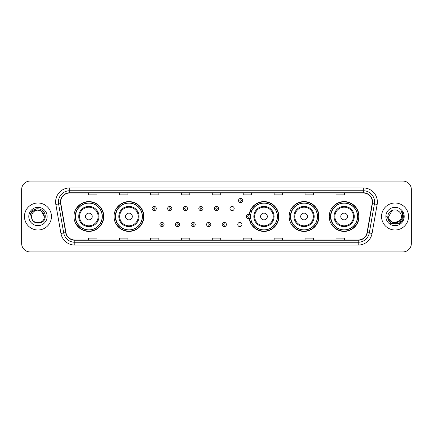 <?xml version="1.0" encoding="UTF-8"?>
<svg xmlns="http://www.w3.org/2000/svg" width="433" height="433" viewBox="0 0 433 433"><rect width="100%" height="100%" fill="white"/><g stroke="black" fill="none" stroke-linecap="round" stroke-linejoin="round"><path stroke-width="0.65" d="M329.248 216.5A14.901 14.901 0 0 0 344.148 231.401A14.901 14.901 0 0 0 359.054 216.5A14.901 14.901 0 0 0 344.148 201.599A14.901 14.901 0 0 0 329.248 216.5M289.152 216.5A14.901 14.901 0 0 0 304.058 231.401A14.901 14.901 0 0 0 318.959 216.5A14.901 14.901 0 0 0 304.058 201.599A14.901 14.901 0 0 0 289.152 216.5M249.191 218.459A14.901 14.901 0 0 0 264.942 231.368A14.901 14.901 0 0 0 278.863 216.5A14.901 14.901 0 0 0 264.942 201.632A14.901 14.901 0 0 0 249.191 214.541M114.041 216.5A14.901 14.901 0 0 0 128.942 231.401A14.901 14.901 0 0 0 143.848 216.5A14.901 14.901 0 0 0 128.942 201.599A14.901 14.901 0 0 0 114.041 216.5M73.946 216.5A14.901 14.901 0 0 0 88.852 231.401A14.901 14.901 0 0 0 103.752 216.5A14.901 14.901 0 0 0 88.852 201.599A14.901 14.901 0 0 0 73.946 216.5M237.755 224.516A2.111 2.111 0 0 0 239.866 226.621A2.111 2.111 0 0 0 241.971 224.516A2.111 2.111 0 0 0 239.866 222.405A2.111 2.111 0 0 0 237.755 224.516M229.966 208.544A2.111 2.111 0 0 0 232.077 210.649A2.111 2.111 0 0 0 234.188 208.544A2.111 2.111 0 0 0 232.077 206.433A2.111 2.111 0 0 0 229.966 208.544M77.523 224.094A13.634 13.634 0 0 1 77.523 208.906M117.614 224.094A13.634 13.634 0 0 1 117.614 208.906M252.634 224.094A13.634 13.634 0 0 1 251.227 221.371M292.73 224.094A13.634 13.634 0 0 1 292.73 208.906M332.82 224.094A13.634 13.634 0 0 1 332.82 208.906M251.227 211.629A13.634 13.634 0 0 1 252.634 208.906M21.65 189.508L21.65 243.492A8.433 8.433 0 0 0 30.083 251.925L402.917 251.925A8.433 8.433 0 0 0 411.35 243.492L411.35 189.508A8.433 8.433 0 0 0 402.917 181.075L30.083 181.075A8.433 8.433 0 0 0 21.65 189.508L21.65 243.492M24.459 216.5A13.499 13.499 0 0 0 37.958 229.999A13.499 13.499 0 0 0 51.451 216.5A13.499 13.499 0 0 0 37.958 203.001A13.499 13.499 0 0 0 24.459 216.5A13.499 13.499 0 0 0 37.958 229.999A13.499 13.499 0 0 0 51.451 216.5A13.499 13.499 0 0 0 37.958 203.001A13.499 13.499 0 0 0 24.459 216.5M381.549 216.5A13.499 13.499 0 0 0 395.042 229.999A13.499 13.499 0 0 0 408.541 216.5A13.499 13.499 0 0 0 395.042 203.001A13.499 13.499 0 0 0 381.549 216.5A13.499 13.499 0 0 0 395.042 229.999A13.499 13.499 0 0 0 408.541 216.5A13.499 13.499 0 0 0 395.042 203.001A13.499 13.499 0 0 0 381.549 216.5M60.674 201.989A8.996 8.996 0 0 1 69.675 192.994L363.325 192.994A8.996 8.996 0 0 1 372.185 203.553L367.07 232.57A8.996 8.996 0 0 1 358.21 240.006L74.79 240.006A8.996 8.996 0 0 1 65.93 232.57L60.815 203.553A8.996 8.996 0 0 1 60.674 201.989M60.452 201.989A9.223 9.223 0 0 0 60.593 203.591L65.708 232.608A9.223 9.223 0 0 0 74.79 240.228L358.21 240.228A9.223 9.223 0 0 0 367.292 232.608L372.407 203.591A9.223 9.223 0 0 0 363.325 192.772L69.675 192.772A9.223 9.223 0 0 0 60.452 201.989M55.83 204.436A14.056 14.056 0 0 1 69.675 187.933L363.325 187.933A14.056 14.056 0 0 1 377.17 204.436L372.055 233.452A14.056 14.056 0 0 1 358.21 245.067L74.79 245.067A14.056 14.056 0 0 1 60.945 233.452L55.83 204.436L58.596 203.943A11.247 11.247 0 0 1 69.675 190.747L363.325 190.747A11.247 11.247 0 0 1 374.404 203.943L369.284 232.959A11.247 11.247 0 0 1 358.21 242.253L74.79 242.253A11.247 11.247 0 0 1 63.716 232.959L58.596 203.943A11.247 11.247 0 0 1 58.428 201.989M402.917 181.075L30.083 181.075M30.083 251.925L402.917 251.925M411.35 243.492L411.35 189.508M367.292 232.608L369.284 232.959L374.404 203.943L377.17 204.436M212.284 192.994L212.284 194.899L220.716 194.899L220.716 192.994M181.351 192.994L181.351 194.899L189.789 194.899L189.789 192.994M150.424 192.994L150.424 194.899L158.862 194.899L158.862 192.994M119.497 192.994L119.497 194.899L127.93 194.899L127.93 192.994M88.57 192.994L88.57 194.899L97.003 194.899L97.003 192.994M243.211 192.994L243.211 194.899L251.649 194.899L251.649 192.994M274.138 192.994L274.138 194.899L282.576 194.899L282.576 192.994M305.07 192.994L305.07 194.899L313.503 194.899L313.503 192.994M335.997 192.994L335.997 194.899L344.43 194.899L344.43 192.994M220.716 240.006L220.716 238.101L212.284 238.101L212.284 240.006M189.789 240.006L189.789 238.101L181.351 238.101L181.351 240.006M158.862 240.006L158.862 238.101L150.424 238.101L150.424 240.006M127.93 240.006L127.93 238.101L119.497 238.101L119.497 240.006M97.003 240.006L97.003 238.101L88.57 238.101L88.57 240.006M251.649 240.006L251.649 238.101L243.211 238.101L243.211 240.006M282.576 240.006L282.576 238.101L274.138 238.101L274.138 240.006M313.503 240.006L313.503 238.101L305.07 238.101L305.07 240.006M344.43 240.006L344.43 238.101L335.997 238.101L335.997 240.006M44.312 216.5C44.702 224.7 31.214 224.7 31.604 216.5C31.008 225.382 45.492 225.176 45.205 216.5C45.698 210.422 37.801 206.481 33.125 210.276C31.474 211.602 30.483 213.301 30.158 215.385C31.468 211.656 34.066 209.913 37.958 210.146L41.135 210.995L44.312 216.5C44.702 224.7 31.214 224.7 31.604 216.5C31.214 224.7 44.702 224.7 44.312 216.5C44.702 224.7 31.214 224.7 31.604 216.5C31.214 224.7 44.702 224.7 44.312 216.5L41.135 210.995L37.958 210.146L41.135 210.995L44.312 216.5C43.939 212.641 41.817 210.519 37.958 210.146A6.354 6.354 0 0 0 31.604 216.5M28.789 216.5A9.169 9.169 0 0 0 37.958 225.669A9.169 9.169 0 0 0 47.127 216.5A9.169 9.169 0 0 0 37.958 207.331A9.169 9.169 0 0 0 28.789 216.5M33.125 210.281L36.957 208.684M92.224 216.5A3.372 3.372 0 0 0 88.852 213.128A3.372 3.372 0 0 0 85.474 216.5A3.372 3.372 0 0 0 88.852 219.872A3.372 3.372 0 0 0 92.224 216.5M98.973 216.5A10.121 10.121 0 0 0 88.852 206.379A10.121 10.121 0 0 0 78.725 216.5A10.121 10.121 0 0 0 88.852 226.621A10.121 10.121 0 0 0 98.973 216.5A10.121 10.121 0 0 1 88.852 226.621A10.121 10.121 0 0 1 78.725 216.5M102.204 216.5A13.358 13.358 0 0 0 88.852 203.142A13.358 13.358 0 0 0 75.494 216.5A13.358 13.358 0 0 0 88.852 229.858A13.358 13.358 0 0 0 102.204 216.5M103.471 216.5A14.619 14.619 0 0 1 76.354 224.094L77.707 224.094A13.483 13.483 0 0 0 102.329 216.532A13.483 13.483 0 0 0 77.707 208.906L76.354 208.906A14.619 14.619 0 0 1 103.471 216.5M132.319 216.5A3.372 3.372 0 0 0 128.942 213.128A3.372 3.372 0 0 0 125.57 216.5A3.372 3.372 0 0 0 128.942 219.872A3.372 3.372 0 0 0 132.319 216.5M139.069 216.5A10.121 10.121 0 0 0 128.942 206.379A10.121 10.121 0 0 0 118.821 216.5A10.121 10.121 0 0 0 128.942 226.621A10.121 10.121 0 0 0 139.069 216.5A10.121 10.121 0 0 1 128.942 226.621A10.121 10.121 0 0 1 118.821 216.5M142.3 216.5A13.358 13.358 0 0 0 128.942 203.142A13.358 13.358 0 0 0 115.589 216.5A13.358 13.358 0 0 0 128.942 229.858A13.358 13.358 0 0 0 142.3 216.5M143.567 216.5A14.619 14.619 0 0 1 116.45 224.094L117.803 224.094A13.483 13.483 0 0 0 142.425 216.532A13.483 13.483 0 0 0 117.803 208.906L116.45 208.906A14.619 14.619 0 0 1 143.567 216.5M267.334 216.5A3.372 3.372 0 0 0 263.962 213.128A3.372 3.372 0 0 0 260.585 216.5A3.372 3.372 0 0 0 263.962 219.872A3.372 3.372 0 0 0 267.334 216.5M274.084 216.5A10.121 10.121 0 0 0 263.962 206.379A10.121 10.121 0 0 0 253.841 216.5A10.121 10.121 0 0 0 263.962 226.621A10.121 10.121 0 0 0 274.084 216.5A10.121 10.121 0 0 1 263.962 226.621A10.121 10.121 0 0 1 253.841 216.5M277.315 216.5A13.358 13.358 0 0 0 263.962 203.142A13.358 13.358 0 0 0 250.604 216.5A13.358 13.358 0 0 0 263.962 229.858A13.358 13.358 0 0 0 277.315 216.5M278.581 216.5A14.619 14.619 0 0 1 251.465 224.094L252.823 224.094A13.483 13.483 0 0 0 277.445 216.532A13.483 13.483 0 0 0 252.823 208.906L251.465 208.906A14.619 14.619 0 0 1 278.581 216.5M307.43 216.5A3.372 3.372 0 0 0 304.058 213.128A3.372 3.372 0 0 0 300.681 216.5A3.372 3.372 0 0 0 304.058 219.872A3.372 3.372 0 0 0 307.43 216.5M314.179 216.5A10.121 10.121 0 0 0 304.058 206.379A10.121 10.121 0 0 0 293.931 216.5A10.121 10.121 0 0 0 304.058 226.621A10.121 10.121 0 0 0 314.179 216.5A10.121 10.121 0 0 1 304.058 226.621A10.121 10.121 0 0 1 293.931 216.5M317.411 216.5A13.358 13.358 0 0 0 304.058 203.142A13.358 13.358 0 0 0 290.7 216.5A13.358 13.358 0 0 0 304.058 229.858A13.358 13.358 0 0 0 317.411 216.5M318.677 216.5A14.619 14.619 0 0 1 291.561 224.094L292.914 224.094A13.483 13.483 0 0 0 317.535 216.532A13.483 13.483 0 0 0 292.914 208.906L291.561 208.906A14.619 14.619 0 0 1 318.677 216.5M347.526 216.5A3.372 3.372 0 0 0 344.148 213.128A3.372 3.372 0 0 0 340.776 216.5A3.372 3.372 0 0 0 344.148 219.872A3.372 3.372 0 0 0 347.526 216.5M354.275 216.5A10.121 10.121 0 0 0 344.148 206.379A10.121 10.121 0 0 0 334.027 216.5A10.121 10.121 0 0 0 344.148 226.621A10.121 10.121 0 0 0 354.275 216.5A10.121 10.121 0 0 1 344.148 226.621A10.121 10.121 0 0 1 334.027 216.5M357.506 216.5A13.358 13.358 0 0 0 344.148 203.142A13.358 13.358 0 0 0 330.796 216.5A13.358 13.358 0 0 0 344.148 229.858A13.358 13.358 0 0 0 357.506 216.5M358.773 216.5A14.619 14.619 0 0 1 331.656 224.094L333.009 224.094A13.483 13.483 0 0 0 357.631 216.532A13.483 13.483 0 0 0 333.009 208.906L331.656 208.906A14.619 14.619 0 0 1 358.773 216.5M401.396 216.5C401.786 224.7 388.298 224.7 388.688 216.5L391.865 210.995L398.219 210.995L399.204 211.699C395.307 207.607 387.795 210.979 387.865 216.5C387.151 226.313 403.058 226.567 403.318 216.976L403.329 216.5C403.307 214.416 402.614 212.587 401.25 211.006C402.289 212.711 402.652 214.541 402.344 216.5L399.913 220.581A6.354 6.354 0 0 0 401.396 216.5C401.786 224.7 388.298 224.7 388.688 216.5C388.298 224.7 401.786 224.7 401.396 216.5A6.354 6.354 0 0 0 399.204 211.699M399.913 220.581C396.541 225.144 388.358 222.226 388.688 216.5M400.319 220.245L393.689 223.249L388.065 218.562M385.873 216.5A9.169 9.169 0 0 0 395.042 225.669A9.169 9.169 0 0 0 404.211 216.5A9.169 9.169 0 0 0 395.042 207.331A9.169 9.169 0 0 0 385.873 216.5M401.25 211.006L403.329 216.744L402.939 213.989L403.329 216.5M386.756 216.5L390.896 223.677L399.188 223.677L403.329 216.5L401.31 211.077L403.329 216.738L401.375 211.147M401.31 211.077L403.329 216.744M156.302 208.544A2.111 2.111 0 0 1 154.191 210.649A2.111 2.111 0 0 1 152.086 208.544A2.111 2.111 0 0 1 154.191 206.433A2.111 2.111 0 0 1 156.302 208.544A2.111 2.111 0 0 0 154.191 206.433A2.111 2.111 0 0 0 152.086 208.544M171.879 208.544A2.111 2.111 0 0 1 169.768 210.649A2.111 2.111 0 0 1 167.663 208.544A2.111 2.111 0 0 1 169.768 206.433A2.111 2.111 0 0 1 171.879 208.544A2.111 2.111 0 0 0 169.768 206.433A2.111 2.111 0 0 0 167.663 208.544M187.457 208.544A2.111 2.111 0 0 1 185.346 210.649A2.111 2.111 0 0 1 183.24 208.544A2.111 2.111 0 0 1 185.346 206.433A2.111 2.111 0 0 1 187.457 208.544A2.111 2.111 0 0 0 185.346 206.433A2.111 2.111 0 0 0 183.24 208.544M203.034 208.544A2.111 2.111 0 0 1 200.923 210.649A2.111 2.111 0 0 1 198.812 208.544A2.111 2.111 0 0 1 200.923 206.433A2.111 2.111 0 0 1 203.034 208.544A2.111 2.111 0 0 0 200.923 206.433A2.111 2.111 0 0 0 198.812 208.544M218.611 208.544A2.111 2.111 0 0 1 216.5 210.649A2.111 2.111 0 0 1 214.389 208.544A2.111 2.111 0 0 1 216.5 206.433A2.111 2.111 0 0 1 218.611 208.544A2.111 2.111 0 0 0 216.5 206.433A2.111 2.111 0 0 0 214.389 208.544M242.734 200.528A2.111 2.111 0 0 1 240.624 202.639A2.111 2.111 0 0 1 238.518 200.528A2.111 2.111 0 0 1 240.624 198.422A2.111 2.111 0 0 1 242.734 200.528A2.111 2.111 0 0 0 240.624 198.422A2.111 2.111 0 0 0 238.518 200.528M159.874 224.516A2.111 2.111 0 0 1 161.98 222.405A2.111 2.111 0 0 1 164.091 224.516A2.111 2.111 0 0 1 161.98 226.621A2.111 2.111 0 0 1 159.874 224.516A2.111 2.111 0 0 0 161.98 226.621A2.111 2.111 0 0 0 164.091 224.516M175.452 224.516A2.111 2.111 0 0 1 177.557 222.405A2.111 2.111 0 0 1 179.668 224.516A2.111 2.111 0 0 1 177.557 226.621A2.111 2.111 0 0 1 175.452 224.516A2.111 2.111 0 0 0 177.557 226.621A2.111 2.111 0 0 0 179.668 224.516M191.029 224.516A2.111 2.111 0 0 1 193.134 222.405A2.111 2.111 0 0 1 195.245 224.516A2.111 2.111 0 0 1 193.134 226.621A2.111 2.111 0 0 1 191.029 224.516A2.111 2.111 0 0 0 193.134 226.621A2.111 2.111 0 0 0 195.245 224.516M206.601 224.516A2.111 2.111 0 0 1 208.711 222.405A2.111 2.111 0 0 1 210.822 224.516A2.111 2.111 0 0 1 208.711 226.621A2.111 2.111 0 0 1 206.601 224.516A2.111 2.111 0 0 0 208.711 226.621A2.111 2.111 0 0 0 210.822 224.516M222.178 224.516A2.111 2.111 0 0 1 224.289 222.405A2.111 2.111 0 0 1 226.399 224.516A2.111 2.111 0 0 1 224.289 226.621A2.111 2.111 0 0 1 222.178 224.516A2.111 2.111 0 0 0 224.289 226.621A2.111 2.111 0 0 0 226.399 224.516M250.063 211.125A5.624 5.624 0 0 1 251.47 211.78M246.301 216.5A2.111 2.111 0 0 1 248.412 214.389A2.111 2.111 0 0 1 250.523 216.5A2.111 2.111 0 0 1 248.412 218.611A2.111 2.111 0 0 1 246.301 216.5A2.111 2.111 0 0 0 248.412 218.611A2.111 2.111 0 0 0 250.523 216.5M251.47 221.22A5.624 5.624 0 0 1 250.063 221.875A5.624 5.624 0 0 0 251.47 221.22M363.325 187.933L363.325 192.772M58.596 203.943L60.593 203.591M74.79 245.067L74.79 240.228M358.21 240.228L358.21 245.067M60.945 233.452L65.708 232.608M372.407 203.591L374.404 203.943M69.675 187.933L69.675 192.772M369.284 232.959L372.055 233.452M98.15 216.5A9.299 9.299 0 0 0 88.852 207.201A9.299 9.299 0 0 0 79.553 216.5A9.299 9.299 0 0 0 88.852 225.799A9.299 9.299 0 0 0 98.15 216.5M138.241 216.5A9.299 9.299 0 0 0 128.942 207.201A9.299 9.299 0 0 0 119.643 216.5A9.299 9.299 0 0 0 128.942 225.799A9.299 9.299 0 0 0 138.241 216.5M273.261 216.5A9.299 9.299 0 0 0 263.962 207.201A9.299 9.299 0 0 0 254.664 216.5A9.299 9.299 0 0 0 263.962 225.799A9.299 9.299 0 0 0 273.261 216.5M313.357 216.5A9.299 9.299 0 0 0 304.058 207.201A9.299 9.299 0 0 0 294.759 216.5A9.299 9.299 0 0 0 304.058 225.799A9.299 9.299 0 0 0 313.357 216.5M353.447 216.5A9.299 9.299 0 0 0 344.148 207.201A9.299 9.299 0 0 0 334.85 216.5A9.299 9.299 0 0 0 344.148 225.799A9.299 9.299 0 0 0 353.447 216.5M153.488 208.544A0.704 0.704 0 0 0 154.191 209.247A0.704 0.704 0 0 0 154.895 208.544A0.704 0.704 0 0 0 154.191 207.84A0.704 0.704 0 0 0 153.488 208.544M169.065 208.544A0.704 0.704 0 0 0 169.768 209.247A0.704 0.704 0 0 0 170.472 208.544A0.704 0.704 0 0 0 169.768 207.84A0.704 0.704 0 0 0 169.065 208.544M184.642 208.544A0.704 0.704 0 0 0 185.346 209.247A0.704 0.704 0 0 0 186.049 208.544A0.704 0.704 0 0 0 185.346 207.84A0.704 0.704 0 0 0 184.642 208.544M200.219 208.544A0.704 0.704 0 0 0 200.923 209.247A0.704 0.704 0 0 0 201.626 208.544A0.704 0.704 0 0 0 200.923 207.84A0.704 0.704 0 0 0 200.219 208.544M215.796 208.544A0.704 0.704 0 0 0 216.5 209.247A0.704 0.704 0 0 0 217.204 208.544A0.704 0.704 0 0 0 216.5 207.84A0.704 0.704 0 0 0 215.796 208.544M239.92 200.528A0.704 0.704 0 0 0 240.624 201.231A0.704 0.704 0 0 0 241.327 200.528A0.704 0.704 0 0 0 240.624 199.824A0.704 0.704 0 0 0 239.92 200.528M162.684 224.516A0.704 0.704 0 0 0 161.98 223.812A0.704 0.704 0 0 0 161.276 224.516A0.704 0.704 0 0 0 161.98 225.214A0.704 0.704 0 0 0 162.684 224.516M178.261 224.516A0.704 0.704 0 0 0 177.557 223.812A0.704 0.704 0 0 0 176.853 224.516A0.704 0.704 0 0 0 177.557 225.214A0.704 0.704 0 0 0 178.261 224.516M193.838 224.516A0.704 0.704 0 0 0 193.134 223.812A0.704 0.704 0 0 0 192.431 224.516A0.704 0.704 0 0 0 193.134 225.214A0.704 0.704 0 0 0 193.838 224.516M209.415 224.516A0.704 0.704 0 0 0 208.711 223.812A0.704 0.704 0 0 0 208.008 224.516A0.704 0.704 0 0 0 208.711 225.214A0.704 0.704 0 0 0 209.415 224.516M224.992 224.516A0.704 0.704 0 0 0 224.289 223.812A0.704 0.704 0 0 0 223.585 224.516A0.704 0.704 0 0 0 224.289 225.214A0.704 0.704 0 0 0 224.992 224.516M250.68 217.913A2.674 2.674 0 0 1 249.273 219.028M251.275 212.327A5.061 5.061 0 0 0 249.868 211.656M249.116 216.5A0.704 0.704 0 0 0 248.412 215.796A0.704 0.704 0 0 0 247.708 216.5A0.704 0.704 0 0 0 248.412 217.204A0.704 0.704 0 0 0 249.116 216.5M249.868 221.344A5.061 5.061 0 0 0 251.275 220.673M249.273 213.972A2.674 2.674 0 0 1 250.68 215.087"/></g></svg>
